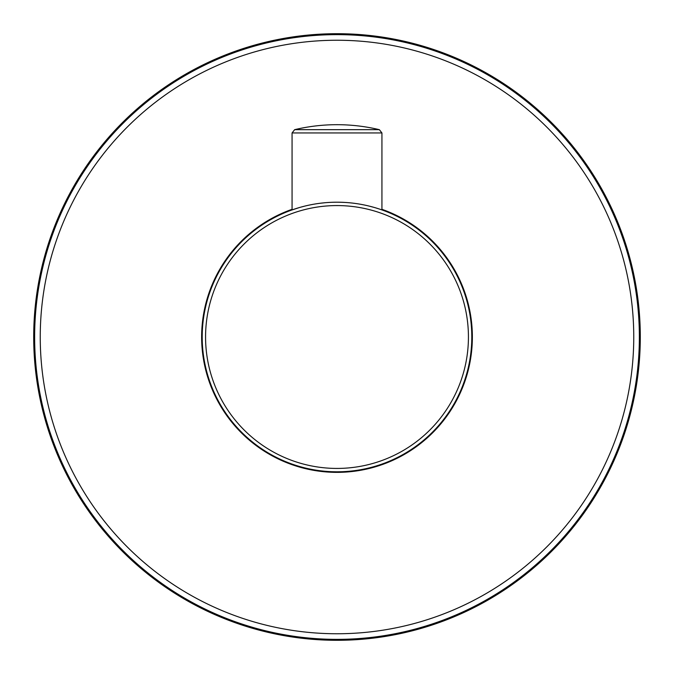 <?xml version="1.0" encoding="UTF-8"?>
<svg xmlns="http://www.w3.org/2000/svg" width="674" height="674" viewBox="0 0 674 674"><rect width="100%" height="100%" fill="white"/><g stroke="black" fill="none" stroke-linecap="round" stroke-linejoin="round"><path stroke-width="1.01" d="M292.069 209.311A135.364 135.364 0 0 0 337 472.364A135.364 135.364 0 0 0 381.931 209.311M337 33.7A303.3 303.3 0 0 0 33.7 337A303.3 303.3 0 0 0 337 640.3A303.3 303.3 0 0 0 640.3 337A303.3 303.3 0 0 0 337 33.7M337 640.115L313.41 638.986L337 639.702L360.59 638.986L337 640.115M299.121 207.634L290.941 210.313L292.069 209.909L292.069 132.947L294.656 129.669A182.544 182.544 90 0 1 337 124.69A182.544 182.544 0 0 1 379.344 129.669L294.656 129.669M292.069 132.947L381.931 132.947L381.931 209.909L383.059 210.313L379.866 209.201M379.521 209.083L375.325 207.761M374.449 207.508L369.462 206.168M354.701 203.371L352.94 203.144M344.962 202.436L339.148 202.217M325.205 202.714L319.931 203.287M313.073 204.34L311.388 204.66M304.623 206.143L300.857 207.137M202.2 337A134.8 134.8 180 0 0 337 471.8A134.8 134.8 180 0 0 471.8 337A134.8 134.8 180 0 0 337 202.2A134.8 134.8 180 0 0 202.2 337A134.8 134.8 180 0 1 337 202.2A134.8 134.8 180 0 1 471.8 337A134.8 134.8 180 0 1 337 471.8A134.8 134.8 180 0 1 202.2 337M337 40.246A296.754 296.754 -90 0 1 633.754 337A296.754 296.754 -90 0 1 337 633.754A296.754 296.754 90 0 1 40.246 337A296.754 296.754 90 0 1 337 40.246M337 34.635A302.365 302.365 0 0 1 639.365 337A302.365 302.365 0 0 1 337 639.365A302.365 302.365 90 0 1 34.635 337A302.365 302.365 90 0 1 337 34.635M468.43 337A131.43 131.43 0 0 1 337 468.43A131.43 131.43 0 0 1 205.57 337A131.43 131.43 180 0 1 337 205.57A131.43 131.43 180 0 1 468.43 337M381.931 132.947L379.344 129.669"/></g></svg>

